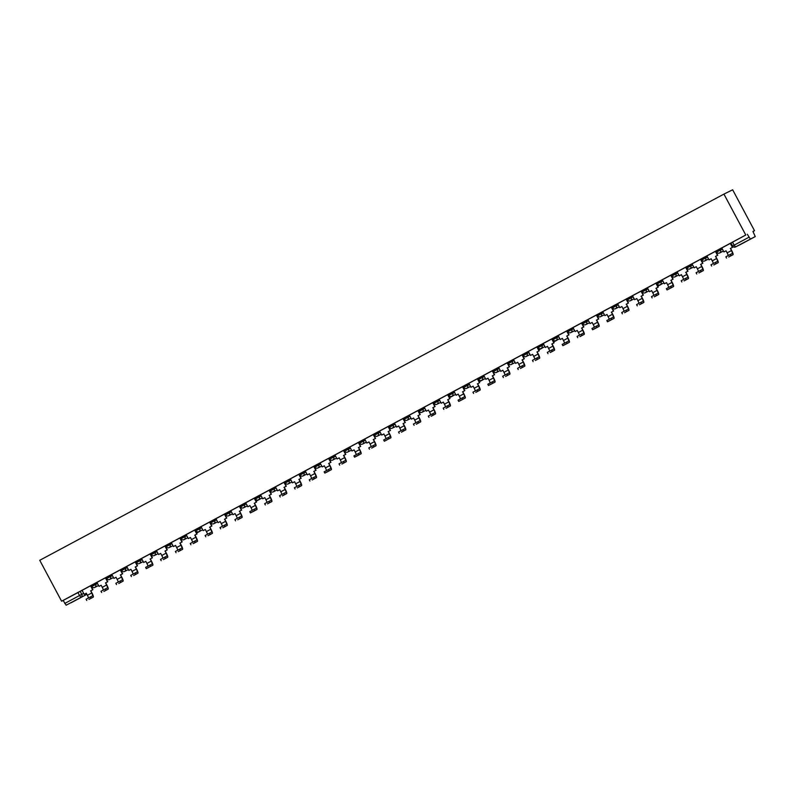<?xml version="1.0" encoding="UTF-8"?>
<svg xmlns="http://www.w3.org/2000/svg" width="795" height="795" viewBox="0 0 795 795"><rect width="100%" height="100%" fill="white"/><g stroke="black" fill="none" stroke-linecap="round" stroke-linejoin="round"><path stroke-width="1.19" d="M96.96 582.437L91.206 585.438L91.783 586.501L97.527 583.5M111.837 574.477L106.083 577.468L106.659 578.541L112.403 575.54M130.778 575.332L135.07 573.036L135.746 574.298L137.913 573.215A4.392 0.775 61.8 0 0 136.541 568.991L135.428 566.914L137.525 565.792L135.488 561.767L120.969 569.508L121.536 570.572L127.28 567.58M141.589 558.547L135.846 561.548L136.412 562.612L142.156 559.61M156.466 550.587L150.722 553.578L151.288 554.652L157.042 551.65M171.342 542.617L165.599 545.618L166.165 546.682L171.919 543.691M186.229 534.657L180.475 537.659L181.041 538.722L186.795 535.721M201.105 526.697L195.351 529.689L195.918 530.762L201.672 527.761M215.982 518.728L210.228 521.729L210.804 522.792L216.548 519.801M230.858 510.768L225.104 513.769L225.681 514.832L231.424 511.831M245.734 502.808L239.991 505.799L240.557 506.872L246.301 503.871M260.611 494.838L254.867 497.839L255.434 498.902L261.177 495.911M275.487 486.878L269.743 489.879L270.31 490.942L276.064 487.941M290.364 478.918L284.62 481.909L285.186 482.982L290.94 479.981M309.315 479.773L313.608 477.477L314.273 478.739L316.45 477.666A4.392 0.775 61.8 0 0 315.078 473.442L313.965 471.356L316.062 470.233L314.025 466.218L299.496 473.949L300.063 475.012L305.817 472.021M320.127 462.988L314.373 465.989L314.969 467.033M335.003 455.028L329.249 458.029L329.826 459.093L335.57 456.091M349.88 447.068L344.126 450.059L344.702 451.133L350.446 448.132M364.756 439.098L359.012 442.099L359.578 443.163L365.322 440.172M379.632 431.138L373.889 434.14L374.455 435.203L380.199 432.202M394.509 423.178L388.765 426.17L389.331 427.243L395.085 424.242M413.46 424.033L417.753 421.738L418.418 423L420.595 421.916A4.392 0.775 61.8 0 0 419.223 417.693L418.11 415.616L420.207 414.493L418.16 410.468L403.641 418.21L404.208 419.273L409.962 416.282M424.272 407.249L418.518 410.25L419.084 411.313L424.838 408.312M439.148 399.289L433.394 402.28L433.991 403.333M454.024 391.319L448.271 394.32L448.847 395.383L454.591 392.392M472.965 392.183L477.258 389.878L477.934 391.14L480.101 390.067A4.392 0.775 61.8 0 0 480.11 390.067A4.392 0.775 61.8 0 0 478.729 385.843L477.616 383.756L479.713 382.634L477.676 378.619L463.147 386.36L463.724 387.423L469.467 384.422M483.777 375.399L478.034 378.39L478.6 379.463L484.344 376.462M498.654 367.429L492.91 370.43L493.476 371.494L499.23 368.502M513.53 359.469L507.786 362.47L508.353 363.534L514.107 360.533M528.407 351.509L522.663 354.5L523.229 355.574L528.983 352.573M543.293 343.539L537.539 346.541L538.135 347.594L543.86 344.613M558.169 335.579L552.416 338.581L552.982 339.644L558.736 336.643M573.046 327.62L567.292 330.611L567.869 331.684L573.612 328.683M596.956 327.441L592.623 329.756L591.957 328.494L596.28 326.179L596.956 327.441L599.122 326.367A4.392 0.775 61.8 0 0 597.751 322.144L596.638 320.057L598.734 318.934L596.697 314.919L582.169 322.651L582.745 323.714L588.489 320.723M602.799 311.69L597.055 314.691L597.651 315.734M617.675 303.73L611.931 306.731L612.498 307.794L618.252 304.793M632.552 295.77L626.808 298.761L627.374 299.834L633.128 296.833M647.428 287.8L641.684 290.801L642.251 291.864L648.005 288.873M662.315 279.84L656.561 282.841L657.127 283.904L662.881 280.903M677.191 271.88L671.437 274.871L672.014 275.945L677.757 272.943M696.132 272.735L700.425 270.439L701.101 271.701L703.267 270.618A4.392 0.775 61.8 0 0 701.896 266.395L700.783 264.318L702.879 263.195L700.842 259.17L686.314 266.911L686.89 267.975L692.634 264.983M706.944 255.95L701.19 258.951L701.766 260.015L707.51 257.014M721.82 247.99L716.076 250.982L716.643 252.055L722.387 249.054M752.984 231.504L754.505 230.699L732.652 189.786L723.937 194.099L745.78 235.012L61.593 601.209L39.75 560.296L723.937 194.099M71.063 602.779L85.85 594.859L66.124 605.214L63.143 600.444L82.084 590.397M63.143 600.444L61.593 601.209M745.78 235.012L730.953 243.022L732.553 246.023L734.143 245.168L735.534 246.927A2.196 2.166 63.7 0 1 735.464 246.957L740.403 244.522A2.196 2.166 63.7 0 0 740.463 244.492L755.25 236.572L735.534 246.927L755.25 236.572L752.954 231.454L754.505 230.699M747.32 234.247L750.311 239.017M725.885 256.805L730.178 254.509L730.853 255.771L733.02 254.698A4.392 0.775 61.8 0 0 731.648 250.475L730.535 248.388L732.632 247.265L730.337 243.379L721.751 247.97L723.917 251.926L726.024 250.793L727.137 252.88A2.971 0.527 -118.2 0 1 728.131 255.593M711.008 264.775L715.301 262.469L715.977 263.731L718.143 262.658A4.392 0.775 61.8 0 0 716.772 258.435L715.659 256.348L717.756 255.225L715.46 251.339L706.874 255.93L709.041 259.885L711.137 258.763L712.25 260.849A2.971 0.527 -118.2 0 1 713.254 263.552M681.255 280.695L685.548 278.399L686.224 279.661L688.391 278.588A4.392 0.775 61.8 0 0 687.019 274.364L685.906 272.278L688.003 271.155L685.697 267.269L677.121 271.86L679.288 275.805L681.385 274.682L682.498 276.769A2.971 0.527 -118.2 0 1 683.501 279.482M671.338 287.621L667.015 289.937L666.339 288.674L670.672 286.359L671.338 287.621L673.514 286.548A4.392 0.775 61.8 0 0 672.143 282.324L671.03 280.238L673.127 279.115L670.821 275.229L662.245 279.82L664.411 283.775L666.508 282.652L667.621 284.739A2.971 0.527 -118.2 0 1 668.625 287.442M651.503 296.624L655.795 294.329L656.461 295.591L658.638 294.508A4.392 0.775 61.8 0 0 657.266 290.284L656.153 288.207L658.25 287.084L655.945 283.189L647.359 287.79L649.535 291.735L651.632 290.612L652.745 292.699A2.971 0.527 -118.2 0 1 653.748 295.402M636.626 304.584L640.909 302.289L641.585 303.551L643.761 302.478A4.392 0.775 61.8 0 0 643.761 302.468A4.392 0.775 61.8 0 0 642.39 298.254L641.277 296.167L643.374 295.044L641.068 291.159L632.482 295.75L634.658 299.695L636.755 298.572L637.868 300.659A2.971 0.527 -118.2 0 1 638.862 303.372M621.74 312.544L626.033 310.249L626.708 311.511L628.885 310.438A4.392 0.775 61.8 0 0 627.503 306.214L626.39 304.127L628.497 303.004L626.192 299.119L617.606 303.71L619.782 307.665L621.879 306.542L622.992 308.619A2.971 0.527 -118.2 0 1 623.986 311.332M611.494 306.999L602.729 311.68L604.896 315.625L607.002 314.502L608.115 316.589A2.971 0.527 -118.2 0 1 609.109 319.292M577.11 336.434L581.403 334.139L582.079 335.401L584.245 334.327A4.392 0.775 61.8 0 0 584.255 334.327A4.392 0.775 61.8 0 0 582.874 330.104L581.761 328.017L583.858 326.894L581.562 323.009L572.976 327.6L575.143 331.555L577.24 330.432L578.353 332.509A2.971 0.527 -118.2 0 1 579.356 335.222M566.865 330.889L558.1 335.57L560.266 339.515L562.363 338.392L563.476 340.479A2.971 0.527 -118.2 0 1 564.48 343.182M547.357 352.364L551.65 350.068L552.316 351.33L554.493 350.257A4.392 0.775 61.8 0 0 553.121 346.034L552.008 343.947L554.105 342.824L551.8 338.938L543.223 343.529L545.39 347.475L547.487 346.352L548.6 348.439A2.971 0.527 -118.2 0 1 549.603 351.151M532.481 360.324L536.774 358.028L537.44 359.29L539.616 358.217A4.392 0.775 61.8 0 0 538.245 353.994L537.132 351.907L539.229 350.784L536.923 346.898L528.337 351.489L530.513 355.445L532.61 354.322L533.723 356.399A2.971 0.527 -118.2 0 1 534.727 359.111M517.605 368.294L521.888 365.998L522.563 367.25L524.74 366.177A4.392 0.775 61.8 0 0 523.368 361.954L522.255 359.867L524.352 358.744L522.047 354.858L513.461 359.459L515.637 363.404L517.734 362.281L518.847 364.368A2.971 0.527 -118.2 0 1 519.841 367.071M502.718 376.254L507.011 373.958L507.687 375.22L509.863 374.147A4.392 0.775 61.8 0 0 508.482 369.923L507.369 367.837L509.476 366.714L507.429 362.689L498.584 367.419L500.761 371.364L502.857 370.241L503.97 372.328A2.971 0.527 -118.2 0 1 504.964 375.041M492.811 383.18L488.478 385.496L487.812 384.233L492.135 381.918L492.811 383.18L494.977 382.107A4.392 0.775 61.8 0 0 493.606 377.883L492.493 375.797L494.589 374.674L492.294 370.788L483.708 375.379L485.874 379.334L487.981 378.211L489.094 380.288A2.971 0.527 -118.2 0 1 490.088 383.001M462.72 386.628L453.955 391.309L456.121 395.254L458.218 394.131L459.331 396.218A2.971 0.527 -118.2 0 1 460.335 398.921M443.213 408.103L447.505 405.808L448.171 407.07L450.348 405.997A4.392 0.775 61.8 0 0 448.976 401.773L447.863 399.686L449.96 398.563L447.655 394.678L439.078 399.269L441.245 403.224L443.342 402.101L444.455 404.178A2.971 0.527 -118.2 0 1 445.458 406.891M428.336 416.073L432.629 413.768L433.295 415.03L435.471 413.957A4.392 0.775 61.8 0 0 434.1 409.733L432.987 407.646L435.084 406.523L432.778 402.638L424.202 407.229L426.368 411.184L428.465 410.061L429.578 412.148A2.971 0.527 -118.2 0 1 430.582 414.851M398.583 431.993L402.866 429.697L403.542 430.96L405.718 429.886A4.392 0.775 61.8 0 0 404.347 425.663L403.234 423.576L405.331 422.453L403.025 418.567L394.439 423.159L396.616 427.104L398.712 425.981L399.825 428.068A2.971 0.527 -118.2 0 1 400.819 430.781M388.666 438.92L384.343 441.235L383.667 439.973L387.99 437.657L388.666 438.92L390.842 437.846A4.392 0.775 61.8 0 0 389.461 433.623L388.348 431.536L390.454 430.413L388.407 426.398L379.563 431.119L381.739 435.074L383.836 433.951L384.949 436.038A2.971 0.527 -118.2 0 1 385.943 438.741M368.82 447.923L373.113 445.627L373.789 446.889L375.956 445.806A4.392 0.775 61.8 0 0 375.965 445.806A4.392 0.775 61.8 0 0 374.584 441.583L373.471 439.506L375.568 438.383L373.272 434.487L364.686 439.088L366.853 443.034L368.959 441.911L370.072 443.998A2.971 0.527 -118.2 0 1 371.066 446.701M358.913 454.849L354.58 457.165L353.914 455.903L358.237 453.587L358.913 454.849L361.079 453.776A4.392 0.775 61.8 0 0 359.708 449.553L358.595 447.466L360.691 446.343L358.396 442.457L349.81 447.048L351.976 450.994L354.073 449.871L355.186 451.958A2.971 0.527 -118.2 0 1 356.19 454.67M339.067 463.843L343.361 461.547L344.036 462.809L346.203 461.736A4.392 0.775 61.8 0 0 344.831 457.513L343.718 455.426L345.815 454.303L343.519 450.417L334.934 455.008L337.1 458.963L339.197 457.841L340.31 459.917A2.971 0.527 -118.2 0 1 341.313 462.63M328.812 458.298L320.057 462.978L322.223 466.923L324.32 465.8L325.433 467.887A2.971 0.527 -118.2 0 1 326.437 470.59M294.438 487.733L298.731 485.437L299.397 486.699L301.573 485.626A4.392 0.775 61.8 0 0 300.202 481.402L299.089 479.315L301.186 478.192L298.88 474.307L290.294 478.898L292.471 482.853L294.567 481.73L295.68 483.807A2.971 0.527 -118.2 0 1 296.684 486.52M279.562 495.702L283.845 493.407L284.521 494.659L286.697 493.586A4.392 0.775 61.8 0 0 285.316 489.362L284.203 487.285L286.309 486.162L284.004 482.267L275.418 486.868L277.594 490.813L279.691 489.69L280.804 491.777A2.971 0.527 -118.2 0 1 281.798 494.48M264.675 503.662L268.968 501.367L269.644 502.629L271.82 501.556A4.392 0.775 61.8 0 0 270.439 497.332L269.326 495.245L271.423 494.122L269.127 490.237L260.541 494.828L262.718 498.773L264.815 497.65L265.928 499.737A2.971 0.527 -118.2 0 1 266.921 502.45M254.768 510.589L250.435 512.904L249.769 511.642L254.092 509.327L254.768 510.589L256.934 509.516A4.392 0.775 61.8 0 0 255.563 505.292L254.45 503.205L256.547 502.082L254.251 498.197L245.665 502.788L247.831 506.743L249.938 505.62L251.051 507.697A2.971 0.527 -118.2 0 1 252.045 510.41M234.923 519.592L239.215 517.297L239.891 518.549L242.058 517.475A4.392 0.775 61.8 0 0 240.686 513.252L239.573 511.175L241.67 510.052L239.375 506.157L230.789 510.758L232.955 514.703L235.052 513.58L236.165 515.667A2.971 0.527 -118.2 0 1 237.168 518.37M220.046 527.552L224.339 525.256L225.015 526.519L227.181 525.445A4.392 0.775 61.8 0 0 225.81 521.222L224.697 519.135L226.794 518.012L224.498 514.127L215.912 518.718L218.078 522.663L220.175 521.54L221.288 523.627A2.971 0.527 -118.2 0 1 222.292 526.34M205.17 535.512L209.463 533.216L210.128 534.479L212.305 533.405A4.392 0.775 61.8 0 0 210.933 529.182L209.82 527.095L211.917 525.972L209.612 522.086L201.036 526.678L203.202 530.633L205.299 529.51L206.412 531.587A2.971 0.527 -118.2 0 1 207.416 534.3M190.293 543.482L194.586 541.186L195.252 542.438L197.428 541.365A4.392 0.775 61.8 0 0 196.057 537.142L194.944 535.055L197.041 533.932L194.735 530.046L186.159 534.638L188.326 538.593L190.422 537.47L191.535 539.557A2.971 0.527 -118.2 0 1 192.539 542.26M175.417 551.442L179.7 549.146L180.376 550.408L182.552 549.335A4.392 0.775 61.8 0 0 181.18 545.112L180.067 543.025L182.164 541.902L179.859 538.006L171.273 542.607L173.449 546.553L175.546 545.43L176.659 547.517A2.971 0.527 -118.2 0 1 177.663 550.219M160.54 559.402L164.823 557.106L165.499 558.368L167.675 557.295A4.392 0.775 61.8 0 0 166.294 553.072L165.181 550.985L167.288 549.862L164.982 545.976L156.396 550.567L158.573 554.522L160.669 553.399L161.783 555.476A2.971 0.527 -118.2 0 1 162.776 558.189M150.623 566.328L146.3 568.644L145.624 567.382L149.947 565.066L150.623 566.328L152.799 565.255A4.392 0.775 61.8 0 0 151.418 561.031L150.305 558.945L152.402 557.822L150.364 553.807L141.52 558.527L143.696 562.482L145.793 561.359L146.906 563.446A2.971 0.527 -118.2 0 1 147.9 566.149M115.901 583.292L120.194 580.996L120.87 582.258L123.036 581.185A4.392 0.775 61.8 0 0 121.665 576.961L120.552 574.874L122.649 573.752L120.353 569.866L111.767 574.457L113.933 578.402L116.03 577.279L117.143 579.366A2.971 0.527 -118.2 0 1 118.147 582.079M101.025 591.261L105.318 588.956L105.993 590.218L108.16 589.145A4.392 0.775 61.8 0 0 106.788 584.921L105.675 582.834L107.772 581.711L105.477 577.826L96.891 582.417L99.057 586.372L101.154 585.249L102.267 587.336A2.971 0.527 -118.2 0 1 103.27 590.039M86.148 599.221L90.441 596.926L91.107 598.188L93.283 597.105A4.392 0.775 61.8 0 0 91.912 592.881L90.799 590.804L92.896 589.681L90.859 585.657L82.064 590.357M730.853 255.771L733.02 254.698A4.392 0.775 61.8 0 0 733.03 254.698L728.737 256.994M723.917 251.926L726.024 250.803M730.535 248.388L731.42 250.584A2.971 0.527 -118.2 0 1 732.354 253.436L730.178 254.509M730.307 248.497L732.632 247.265M730.287 243.399L732.414 247.374M715.977 263.731L713.85 264.954A4.392 0.775 61.8 0 0 713.86 264.954L718.143 262.658A4.392 0.775 61.8 0 0 718.153 262.658L713.86 264.954M709.041 259.885L711.147 258.772M715.659 256.348L716.543 258.544A2.971 0.527 -118.2 0 1 717.478 261.396L715.301 262.469M715.43 256.467L717.756 255.225M715.411 251.369L717.527 255.344M701.101 271.701L698.974 272.923A4.392 0.775 61.8 0 0 698.984 272.914L703.277 270.618A4.392 0.775 61.8 0 0 703.277 270.618L698.974 272.923M692.048 263.87L694.164 267.845L696.271 266.732L697.374 268.809A2.971 0.527 -118.2 0 1 698.378 271.512M694.164 267.845L696.261 266.722M700.783 264.318L701.667 266.514A2.971 0.527 -118.2 0 1 702.601 269.356A2.971 0.527 -118.2 0 1 702.591 269.366L700.425 270.439M700.554 264.427L702.879 263.195M700.534 259.329L702.651 263.304M686.224 279.661L684.097 280.883A4.392 0.775 61.8 0 0 684.107 280.883A4.392 0.775 61.8 0 0 684.107 280.873L688.391 278.588L684.107 280.883M679.288 275.805L681.394 274.692M685.906 272.278L686.791 274.474A2.971 0.527 -118.2 0 1 687.725 277.326A2.971 0.527 -118.2 0 1 687.715 277.326L685.548 278.399M685.678 272.387L688.003 271.155M685.658 267.289L687.774 271.264M667.015 289.937L669.221 288.843A4.392 0.775 61.8 0 0 669.231 288.843L673.514 286.548L669.221 288.843M664.411 283.775L666.508 282.652M671.03 280.238L671.914 282.434A2.971 0.527 -118.2 0 1 672.838 285.286L670.672 286.359M670.801 280.357L673.127 279.115M670.781 275.259L672.898 279.234M656.461 295.591L654.345 296.813A4.392 0.775 61.8 0 0 654.345 296.803A4.392 0.775 61.8 0 0 654.355 296.803L658.638 294.508L654.345 296.813M649.535 291.735L651.632 290.622M656.153 288.207L657.038 290.404A2.971 0.527 -118.2 0 1 657.962 293.246A2.971 0.527 -118.2 0 1 657.962 293.256L655.795 294.329M655.925 288.317L658.25 287.084M655.895 283.219L658.021 287.194M657.793 286.22L661.202 284.262M657.783 286.21L661.251 284.372M641.585 303.551L639.468 304.773A4.392 0.775 61.8 0 0 639.478 304.763L643.761 302.478M634.658 299.695L636.755 298.582M641.277 296.167L642.161 298.363A2.971 0.527 -118.2 0 1 643.085 301.216L640.909 302.289M641.048 296.277L643.374 295.044M641.018 291.179L643.145 295.154M626.708 311.511L624.592 312.733M619.782 307.665L621.879 306.542M626.39 304.127L627.285 306.323A2.971 0.527 -118.2 0 1 628.209 309.175L626.033 310.249M626.172 304.247L628.497 303.004M626.142 299.149L628.269 303.124M606.863 320.514L611.156 318.219L611.832 319.471L607.539 321.776L613.998 318.397A4.392 0.775 61.8 0 0 614.008 318.397A4.392 0.775 61.8 0 0 612.627 314.174L611.514 312.097L613.611 310.974L611.494 306.989M604.896 315.625L607.002 314.512M611.514 312.097L612.398 314.293A2.971 0.527 -118.2 0 1 613.333 317.135L611.156 318.219M611.285 312.206L613.611 310.974M611.266 307.109L613.392 311.084M611.832 319.471L609.715 320.693M592.623 329.756L594.829 328.663A4.392 0.775 61.8 0 0 594.839 328.663A4.392 0.775 61.8 0 0 594.839 328.653M587.903 319.61L590.019 323.585L592.126 322.472L593.229 324.549A2.971 0.527 -118.2 0 1 594.233 327.262M590.019 323.585L592.116 322.462M596.638 320.057L597.522 322.253A2.971 0.527 -118.2 0 1 598.456 325.105L596.28 326.179M596.409 320.166L598.734 318.934M596.389 315.068L598.506 319.043M594.839 328.663L599.132 326.357A4.392 0.775 61.8 0 0 599.132 326.357L594.829 328.663M582.079 335.401L579.952 336.623A4.392 0.775 61.8 0 0 579.962 336.623L584.245 334.327M575.143 331.555L577.25 330.432M581.761 328.017L582.646 330.213A2.971 0.527 -118.2 0 1 583.58 333.065A2.971 0.527 -118.2 0 1 583.57 333.065L581.403 334.139M581.533 328.136L583.858 326.894M581.513 323.038L583.629 327.013M562.234 344.404L566.527 342.108L567.203 343.361L562.87 345.676L565.076 344.583A4.392 0.775 61.8 0 0 565.086 344.583L569.369 342.287A4.392 0.775 61.8 0 0 567.998 338.064L566.885 335.987L568.981 334.864L566.855 330.879M560.266 339.515L562.373 338.402M566.885 335.987L567.769 338.183A2.971 0.527 -118.2 0 1 568.703 341.025A2.971 0.527 -118.2 0 1 568.693 341.025L566.527 342.108M566.656 336.096L568.981 334.864M566.636 330.998L568.753 334.973M567.203 343.361L565.086 344.583M552.316 351.33L550.2 352.553A4.392 0.775 61.8 0 0 550.21 352.543L554.493 350.257A4.392 0.775 61.8 0 0 554.493 350.247L550.2 352.553M545.39 347.475L547.487 346.362M552.008 343.947L552.893 346.143A2.971 0.527 -118.2 0 1 553.817 348.995L551.65 350.068M551.78 344.056L554.105 342.824M551.76 338.958L553.877 342.933M553.648 341.959L557.056 340.012M553.638 341.959L557.106 340.111M537.44 359.29L535.323 360.513A4.392 0.775 61.8 0 0 535.333 360.513L539.616 358.217L535.323 360.513M530.513 355.445L532.61 354.322M537.132 351.907L538.016 354.103A2.971 0.527 -118.2 0 1 538.94 356.955L536.774 358.028M536.903 352.016L539.229 350.784M536.873 346.918L539 350.893M538.771 349.929L542.18 347.972M538.762 349.919L542.23 348.071M522.563 367.25L520.447 368.473A4.392 0.775 61.8 0 0 520.457 368.473M515.637 363.404L517.734 362.291M522.255 359.867L523.14 362.073A2.971 0.527 -118.2 0 1 524.064 364.915L521.888 365.998M522.027 359.986L524.352 358.744M521.997 354.888L524.124 358.863M524.74 366.177L520.447 368.473L524.74 366.177M507.687 375.22L505.57 376.442A4.392 0.775 61.8 0 0 505.57 376.433L509.863 374.147A4.392 0.775 61.8 0 0 509.863 374.137L505.57 376.433M500.761 371.364L502.857 370.251M507.369 367.837L508.263 370.033A2.971 0.527 -118.2 0 1 509.188 372.885L507.011 373.958M507.15 367.946L509.476 366.714M507.121 362.848L509.247 366.823M488.478 385.496L494.977 382.107A4.392 0.775 61.8 0 0 494.987 382.107L490.694 384.402M485.874 379.334L487.981 378.211M492.493 375.797L493.377 377.993A2.971 0.527 -118.2 0 1 494.311 380.845L492.135 381.918M492.264 375.906L494.589 374.674M492.244 370.808L494.371 374.783M477.934 391.14L475.808 392.362A4.392 0.775 61.8 0 0 475.817 392.362L480.101 390.067M468.881 383.319L470.998 387.294L473.104 386.181M470.998 387.294L473.095 386.171L474.208 388.258A2.971 0.527 -118.2 0 1 475.211 390.961M477.616 383.756L478.501 385.953A2.971 0.527 -118.2 0 1 479.435 388.805L477.258 389.878M477.388 383.876L479.713 382.634M477.368 378.778L479.484 382.753M479.256 381.779L482.664 379.821M479.256 381.769L482.724 379.921M458.089 400.143L462.382 397.848L463.058 399.11L458.725 401.415L460.931 400.332A4.392 0.775 61.8 0 0 460.941 400.322L465.224 398.027A4.392 0.775 61.8 0 0 465.234 398.027A4.392 0.775 61.8 0 0 463.853 393.813L462.74 391.726L464.837 390.603L462.71 386.628M456.121 395.254L458.228 394.141M462.74 391.726L463.624 393.923A2.971 0.527 -118.2 0 1 464.558 396.775A2.971 0.527 -118.2 0 1 464.548 396.775L462.382 397.848M462.511 391.836L464.837 390.603M462.491 386.738L464.608 390.713M463.058 399.11L460.941 400.322M448.171 407.07L446.055 408.292A4.392 0.775 61.8 0 0 446.065 408.292L450.348 405.997L446.065 408.292M441.245 403.224L443.352 402.101M447.863 399.686L448.748 401.882A2.971 0.527 -118.2 0 1 449.682 404.734A2.971 0.527 -118.2 0 1 449.672 404.734L447.505 405.808M447.635 399.796L449.96 398.563M447.615 394.698L449.732 398.673M449.503 397.709L452.911 395.751M449.493 397.699L452.971 395.85M433.295 415.03L431.178 416.252A4.392 0.775 61.8 0 0 431.188 416.252L435.471 413.957L431.178 416.252M426.368 411.184L428.465 410.071M432.987 407.646L433.871 409.842A2.971 0.527 -118.2 0 1 434.795 412.694L432.629 413.768M432.758 407.765L435.084 406.523M432.728 402.668L434.855 406.642M418.418 423L416.302 424.222A4.392 0.775 61.8 0 0 416.302 424.212A4.392 0.775 61.8 0 0 416.312 424.212M409.365 415.169L411.492 419.144L413.589 418.031L414.702 420.108A2.971 0.527 -118.2 0 1 415.706 422.811M411.492 419.144L413.589 418.021M418.11 415.616L418.995 417.812A2.971 0.527 -118.2 0 1 419.919 420.654A2.971 0.527 -118.2 0 1 419.919 420.664L417.753 421.738M417.882 415.725L420.207 414.493M417.852 410.627L419.979 414.602M420.595 421.916L416.302 424.222L420.595 421.916M403.542 430.96L401.425 432.182A4.392 0.775 61.8 0 0 401.435 432.172L405.718 429.886L401.425 432.182M396.616 427.104L398.712 425.991M403.234 423.576L404.118 425.772A2.971 0.527 -118.2 0 1 405.043 428.624L402.866 429.697M403.005 423.685L405.331 422.453M402.976 418.587L405.102 422.562M384.343 441.235L386.549 440.142M381.739 435.074L383.836 433.951M388.348 431.536L389.242 433.732A2.971 0.527 -118.2 0 1 390.166 436.584L387.99 437.657M388.129 431.655L390.454 430.413M388.099 426.557L390.226 430.532M373.789 446.889L371.672 448.112A4.392 0.775 61.8 0 0 371.672 448.102L375.965 445.806M366.853 443.034L368.959 441.921M373.471 439.506L374.356 441.702A2.971 0.527 -118.2 0 1 375.29 444.544A2.971 0.527 -118.2 0 1 375.29 444.554L373.113 445.627M373.243 439.615L375.568 438.383M373.223 434.517L375.349 438.492M354.58 457.165L356.786 456.072A4.392 0.775 61.8 0 0 356.796 456.072A4.392 0.775 61.8 0 0 356.796 456.062L361.079 453.776A4.392 0.775 61.8 0 0 361.089 453.776L356.796 456.072M351.976 450.994L354.083 449.881M358.595 447.466L359.479 449.662A2.971 0.527 -118.2 0 1 360.413 452.514L358.237 453.587M358.366 447.575L360.691 446.343M358.346 442.477L360.463 446.452M344.036 462.809L341.91 464.032A4.392 0.775 61.8 0 0 341.92 464.032L346.203 461.736A4.392 0.775 61.8 0 0 346.213 461.736L341.92 464.032M337.1 458.963L339.207 457.841M343.718 455.426L344.603 457.622A2.971 0.527 -118.2 0 1 345.537 460.474A2.971 0.527 -118.2 0 1 345.527 460.474L343.361 461.547M343.49 455.545L345.815 454.303M343.47 450.447L345.587 454.422M324.191 471.813L328.484 469.517L329.15 470.769L324.827 473.085L327.033 471.991A4.392 0.775 61.8 0 0 327.043 471.991L331.326 469.696A4.392 0.775 61.8 0 0 329.955 465.472L328.842 463.396L330.939 462.273L328.812 458.288M322.223 466.923L324.33 465.81M328.842 463.396L329.726 465.592A2.971 0.527 -118.2 0 1 330.66 468.434A2.971 0.527 -118.2 0 1 330.65 468.444L328.484 469.517M328.613 463.505L330.939 462.273M328.593 458.407L330.71 462.382M329.15 470.769L327.043 471.991M314.273 478.739L312.157 479.961A4.392 0.775 61.8 0 0 312.167 479.951M305.22 470.908L307.347 474.883L309.444 473.77L310.557 475.847A2.971 0.527 -118.2 0 1 311.56 478.56M307.347 474.883L309.444 473.76M313.965 471.356L314.85 473.552A2.971 0.527 -118.2 0 1 315.774 476.404L313.608 477.477M313.737 471.465L316.062 470.233M313.707 466.367L315.834 470.342M316.45 477.666A4.392 0.775 61.8 0 0 316.45 477.656L312.157 479.961L316.45 477.656M299.397 486.699L297.28 487.921A4.392 0.775 61.8 0 0 297.29 487.921L301.573 485.626L297.28 487.921M292.471 482.853L294.567 481.73M299.089 479.315L299.973 481.512A2.971 0.527 -118.2 0 1 300.898 484.364L298.731 485.437M298.86 479.435L301.186 478.192M298.831 474.337L300.957 478.312M284.521 494.659L282.404 495.881A4.392 0.775 61.8 0 0 282.414 495.881L286.697 493.586L282.404 495.881M277.594 490.813L279.691 489.7M284.203 487.285L285.097 489.482A2.971 0.527 -118.2 0 1 286.021 492.324L283.845 493.407M283.984 487.395L286.309 486.162M283.954 482.297L286.081 486.272M269.644 502.629L267.527 503.851A4.392 0.775 61.8 0 0 267.527 503.841L271.82 501.556A4.392 0.775 61.8 0 0 271.82 501.546L267.527 503.851M262.718 498.773L264.815 497.66M269.326 495.245L270.221 497.441A2.971 0.527 -118.2 0 1 271.145 500.293L268.968 501.367M269.108 495.355L271.423 494.122M269.078 490.257L271.204 494.232M250.435 512.904L256.934 509.516A4.392 0.775 61.8 0 0 256.944 509.516L252.651 511.811M247.831 506.743L249.938 505.62M254.45 503.205L255.334 505.401A2.971 0.527 -118.2 0 1 256.268 508.253L254.092 509.327M254.221 503.315L256.547 502.082M254.201 498.217L256.328 502.192M256.089 501.228L259.498 499.27M256.089 501.218L259.558 499.369M239.891 518.549L237.765 519.771A4.392 0.775 61.8 0 0 237.775 519.771L242.058 517.475A4.392 0.775 61.8 0 0 242.068 517.475L237.775 519.771M232.955 514.703L235.062 513.59M239.573 511.175L240.458 513.371A2.971 0.527 -118.2 0 1 241.392 516.213L239.215 517.297M239.345 511.284L241.67 510.052M239.325 506.186L241.442 510.161M225.015 526.519L222.888 527.741A4.392 0.775 61.8 0 0 222.898 527.741A4.392 0.775 61.8 0 0 222.898 527.731L227.181 525.445A4.392 0.775 61.8 0 0 227.191 525.435L222.898 527.741M218.078 522.663L220.185 521.55M224.697 519.135L225.581 521.331A2.971 0.527 -118.2 0 1 226.515 524.183A2.971 0.527 -118.2 0 1 226.505 524.183L224.339 525.256M224.468 519.244L226.794 518.012M224.448 514.146L226.565 518.121M210.128 534.479L208.012 535.701A4.392 0.775 61.8 0 0 208.022 535.701L212.305 533.405L208.012 535.701M203.202 530.633L205.309 529.51M209.82 527.095L210.705 529.291A2.971 0.527 -118.2 0 1 211.639 532.143A2.971 0.527 -118.2 0 1 211.629 532.143L209.463 533.216M209.592 527.204L211.917 525.972M209.572 522.106L211.689 526.081M195.252 542.438L193.135 543.661A4.392 0.775 61.8 0 0 193.145 543.661L197.428 541.365L193.135 543.661M188.326 538.593L190.422 537.48M194.944 535.055L195.828 537.261A2.971 0.527 -118.2 0 1 196.753 540.103L194.586 541.186M194.715 535.174L197.041 533.932M194.686 530.076L196.812 534.051M196.584 533.077L199.992 531.12M196.574 533.067L200.042 531.219M180.376 550.408L178.259 551.631A4.392 0.775 61.8 0 0 178.259 551.621A4.392 0.775 61.8 0 0 178.269 551.621L182.552 549.335A4.392 0.775 61.8 0 0 182.552 549.325L178.259 551.621M173.449 546.553L175.546 545.44M180.067 543.025L180.952 545.221A2.971 0.527 -118.2 0 1 181.876 548.073L179.7 549.146M179.839 543.134L182.164 541.902M179.809 538.036L181.936 542.011M165.499 558.368L163.382 559.591A4.392 0.775 61.8 0 0 163.392 559.591L167.675 557.295L163.382 559.591M158.573 554.522L160.669 553.399M165.181 550.985L166.076 553.181A2.971 0.527 -118.2 0 1 167 556.033L164.823 557.106M164.963 551.094L167.288 549.862M164.933 545.996L167.059 549.971M146.3 568.644L148.506 567.551M143.696 562.482L145.793 561.369M150.305 558.945L151.199 561.141A2.971 0.527 -118.2 0 1 152.123 563.993L149.947 565.066M150.086 559.064L152.402 557.822M150.056 553.966L152.183 557.941M135.746 574.298L133.63 575.52A4.392 0.775 61.8 0 0 133.63 575.51L137.913 573.215A4.392 0.775 61.8 0 0 137.923 573.215L133.63 575.51M126.693 566.467L128.81 570.442L130.917 569.329L132.03 571.406A2.971 0.527 -118.2 0 1 133.023 574.109M128.81 570.442L130.917 569.319M135.428 566.914L136.313 569.111A2.971 0.527 -118.2 0 1 137.247 571.953A2.971 0.527 -118.2 0 1 137.247 571.963L135.07 573.036M135.2 567.024L137.525 565.792M135.18 561.926L137.306 565.901M120.87 582.258L118.743 583.48A4.392 0.775 61.8 0 0 118.753 583.48L123.036 581.185A4.392 0.775 61.8 0 0 123.046 581.185L118.753 583.48M113.933 578.402L116.04 577.289M120.552 574.874L121.436 577.071A2.971 0.527 -118.2 0 1 122.37 579.923L120.194 580.996M120.323 574.984L122.649 573.752M120.303 569.886L122.42 573.861M105.993 590.218L103.867 591.44A4.392 0.775 61.8 0 0 103.877 591.44L108.17 589.145A4.392 0.775 61.8 0 0 108.17 589.145L103.867 591.44M99.057 586.372L101.164 585.259M105.675 582.834L106.56 585.031A2.971 0.527 -118.2 0 1 107.494 587.883A2.971 0.527 -118.2 0 1 107.484 587.883L105.318 588.956M105.447 582.954L107.772 581.711M105.427 577.856L107.544 581.831M91.107 598.188L88.99 599.41A4.392 0.775 61.8 0 0 89 599.4L93.283 597.105L88.99 599.41M82.054 590.357L84.181 594.332L86.287 593.219M84.181 594.332L86.277 593.209L87.39 595.296A2.971 0.527 -118.2 0 1 88.394 597.999M90.799 590.804L91.683 593A2.971 0.527 -118.2 0 1 92.618 595.843A2.971 0.527 -118.2 0 1 92.608 595.853L90.441 596.926M90.57 590.914L92.896 589.681M90.55 585.816L92.667 589.791M95.052 583.381L95.629 584.444A2.196 2.166 63.7 0 1 94.754 587.406A2.196 2.166 -116.3 0 1 91.813 586.481M109.929 575.411L110.505 576.484A2.196 2.166 63.7 0 1 109.63 579.446A2.196 2.166 -116.3 0 1 106.689 578.521M124.815 567.451L125.381 568.514A2.196 2.166 63.7 0 1 124.507 571.476A2.196 2.166 -116.3 0 1 121.565 570.562M139.691 559.491L140.258 560.555A2.196 2.166 63.7 0 1 139.383 563.516A2.196 2.166 -116.3 0 1 136.442 562.602M154.568 551.521L155.134 552.595A2.196 2.166 63.7 0 1 154.26 555.556A2.196 2.166 -116.3 0 1 151.318 554.632M169.444 543.561L170.011 544.625A2.196 2.166 63.7 0 1 169.146 547.586A2.196 2.166 -116.3 0 1 166.195 546.672M184.321 535.601L184.887 536.665A2.196 2.166 63.7 0 1 184.023 539.626A2.196 2.166 -116.3 0 1 181.081 538.712A2.196 2.196 0 0 0 183.963 539.656L187.858 537.728M199.197 527.632L199.774 528.705A2.196 2.166 63.7 0 1 198.899 531.666A2.196 2.166 -116.3 0 1 195.958 530.742M214.074 519.672L214.65 520.735A2.196 2.166 63.7 0 1 213.776 523.696A2.196 2.166 -116.3 0 1 210.834 522.782M228.95 511.712L229.526 512.775A2.196 2.166 63.7 0 1 228.652 515.736A2.196 2.166 -116.3 0 1 225.71 514.822M243.836 503.752L244.403 504.815A2.196 2.166 63.7 0 1 243.528 507.776A2.196 2.166 -116.3 0 1 240.587 506.852M258.713 495.782L259.279 496.855A2.196 2.166 63.7 0 1 258.405 499.807A2.196 2.166 -116.3 0 1 255.463 498.892A2.196 2.196 0 0 0 258.345 499.846L262.251 497.909M273.589 487.822L274.156 488.885A2.196 2.166 63.7 0 1 273.281 491.847A2.196 2.166 -116.3 0 1 270.34 490.932M288.466 479.862L289.032 480.925A2.196 2.166 63.7 0 1 288.168 483.887A2.196 2.166 -116.3 0 1 285.216 482.963A2.196 2.196 0 0 0 288.098 483.916L292.003 481.979M303.342 471.892L303.909 472.965A2.196 2.166 63.7 0 1 303.044 475.917A2.196 2.166 -116.3 0 1 300.103 475.003M321.756 466.059L317.861 467.987A2.196 2.166 -116.3 0 1 314.979 467.043L320.693 464.061M318.219 463.932L318.795 464.996A2.196 2.166 63.7 0 1 317.921 467.957A2.196 2.166 -116.3 0 1 317.861 467.987A2.196 2.196 0 0 1 314.939 467.053L314.373 465.989M333.095 455.972L333.671 457.036A2.196 2.166 63.7 0 1 332.797 459.997A2.196 2.166 -116.3 0 1 329.855 459.073M347.972 448.002L348.548 449.076A2.196 2.166 63.7 0 1 347.673 452.027A2.196 2.166 -116.3 0 1 344.732 451.113M362.858 440.042L363.424 441.106A2.196 2.166 63.7 0 1 362.55 444.067A2.196 2.166 -116.3 0 1 359.608 443.153A2.196 2.196 0 0 0 362.49 444.097L366.396 442.169M377.734 432.083L378.301 433.146A2.196 2.166 63.7 0 1 377.426 436.107A2.196 2.166 -116.3 0 1 374.485 435.183M392.611 424.113L393.177 425.186A2.196 2.166 63.7 0 1 392.303 428.147A2.196 2.166 -116.3 0 1 389.361 427.223M407.487 416.153L408.054 417.216A2.196 2.166 63.7 0 1 407.189 420.177A2.196 2.166 -116.3 0 1 404.238 419.263M422.364 408.193L422.93 409.256A2.196 2.166 63.7 0 1 422.066 412.217A2.196 2.166 -116.3 0 1 419.124 411.303M440.788 402.349L436.882 404.287A2.196 2.166 -116.3 0 1 434 403.333L439.715 400.352M437.24 400.223L437.816 401.296A2.196 2.166 63.7 0 1 436.942 404.257A2.196 2.166 -116.3 0 1 436.882 404.287A2.196 2.196 0 0 1 433.961 403.353L433.394 402.28M452.116 392.263L452.693 393.326A2.196 2.166 63.7 0 1 451.818 396.288A2.196 2.166 -116.3 0 1 448.877 395.373M467.003 384.303L467.569 385.366A2.196 2.166 63.7 0 1 466.695 388.328A2.196 2.166 -116.3 0 1 463.753 387.413A2.196 2.196 0 0 0 466.635 388.358L470.541 386.43M481.879 376.333L482.446 377.406A2.196 2.166 63.7 0 1 481.571 380.368A2.196 2.166 -116.3 0 1 478.63 379.444M496.756 368.373L497.322 369.437A2.196 2.166 63.7 0 1 496.448 372.398A2.196 2.166 -116.3 0 1 493.506 371.484M511.632 360.413L512.199 361.477A2.196 2.166 63.7 0 1 511.324 364.438A2.196 2.166 -116.3 0 1 508.383 363.524M526.509 352.453L527.075 353.517A2.196 2.166 63.7 0 1 526.211 356.478A2.196 2.166 -116.3 0 1 523.259 355.554M541.385 344.483L541.952 345.557A2.196 2.166 63.7 0 1 541.087 348.508A2.196 2.166 -116.3 0 1 538.145 347.594L538.106 347.604A2.196 2.196 0 0 0 541.027 348.538L544.923 346.61M556.261 336.524L556.838 337.587A2.196 2.166 63.7 0 1 555.963 340.548A2.196 2.166 -116.3 0 1 553.022 339.634M571.138 328.564L571.714 329.627A2.196 2.166 63.7 0 1 570.84 332.588A2.196 2.166 -116.3 0 1 567.898 331.664A2.196 2.196 0 0 0 570.78 332.618L574.686 330.68M586.024 320.594L586.591 321.667A2.196 2.166 63.7 0 1 585.716 324.618A2.196 2.166 -116.3 0 1 582.775 323.704M597.055 314.691L597.621 315.754L603.365 312.753M600.901 312.634L601.467 313.697A2.196 2.166 63.7 0 1 600.593 316.658A2.196 2.166 -116.3 0 1 597.651 315.744A2.196 2.196 0 0 0 600.533 316.688L604.438 314.76M615.777 304.674L616.344 305.737A2.196 2.166 63.7 0 1 615.469 308.698A2.196 2.166 -116.3 0 1 612.528 307.774M630.654 296.704L631.22 297.777A2.196 2.166 63.7 0 1 630.346 300.729A2.196 2.166 -116.3 0 1 627.404 299.814M645.53 288.744L646.096 289.807A2.196 2.166 63.7 0 1 645.232 292.769A2.196 2.166 -116.3 0 1 642.281 291.854A2.196 2.196 0 0 0 645.162 292.798L649.068 290.871M660.406 280.784L660.973 281.847A2.196 2.166 63.7 0 1 660.108 284.809A2.196 2.166 -116.3 0 1 657.167 283.885M675.283 272.814L675.859 273.887A2.196 2.166 63.7 0 1 674.985 276.849A2.196 2.166 -116.3 0 1 672.043 275.925M690.159 264.854L690.736 265.918A2.196 2.166 63.7 0 1 689.861 268.879A2.196 2.166 -116.3 0 1 686.92 267.965M705.046 256.894L705.612 257.958A2.196 2.166 63.7 0 1 704.738 260.919A2.196 2.166 -116.3 0 1 701.796 259.995A2.196 2.196 0 0 0 704.678 260.949L708.583 259.021M719.922 248.924L720.489 249.998A2.196 2.166 63.7 0 1 719.614 252.959A2.196 2.166 -116.3 0 1 716.673 252.035M80.176 591.341L81.786 594.342L83.684 593.408M85.85 594.859A2.196 2.196 0 0 0 86.715 594.024A2.196 2.166 -116.3 0 1 85.85 594.859L66.124 605.214M732.543 242.157L734.143 245.168L748.93 237.248M77.92 592.533L79.53 595.544L81.786 594.342A2.196 2.166 -116.3 0 1 80.911 597.303L79.53 595.544L64.743 603.455M730.953 243.022L732.553 246.023A2.196 2.196 0 0 0 735.464 246.957A2.196 2.166 63.7 0 1 732.583 246.013M731.42 250.584L727.137 252.88M716.543 258.544L712.25 260.849M701.667 266.514L697.374 268.809M686.791 274.474L682.498 276.769M671.914 282.434L667.621 284.739M657.038 290.404L652.745 292.699M642.161 298.363L637.868 300.659M627.285 306.323L622.992 308.619M612.398 314.293L608.115 316.589M597.522 322.253L593.229 324.549M582.646 330.213L578.353 332.509M567.769 338.183L563.476 340.479M552.893 346.143L548.6 348.439M538.016 354.103L533.723 356.399M523.14 362.073L518.847 364.368M508.263 370.033L503.97 372.328M493.377 377.993L489.094 380.288M478.501 385.953L474.208 388.258M463.624 393.923L459.331 396.218M448.748 401.882L444.455 404.178M433.871 409.842L429.578 412.148M418.995 417.812L414.702 420.108M404.118 425.772L399.825 428.068M389.242 433.732L384.949 436.038M374.356 441.702L370.072 443.998M375.956 445.806L371.672 448.112M359.479 449.662L355.186 451.958M344.603 457.622L340.31 459.917M329.726 465.592L325.433 467.887M314.85 473.552L310.557 475.847M299.973 481.512L295.68 483.807M285.097 489.482L280.804 491.777M270.221 497.441L265.928 499.737M255.334 505.401L251.051 507.697M240.458 513.371L236.165 515.667M225.581 521.331L221.288 523.627M210.705 529.291L206.412 531.587M195.828 537.261L191.535 539.557M180.952 545.221L176.659 547.517M166.076 553.181L161.783 555.476M151.199 561.141L146.906 563.446M136.313 569.111L132.03 571.406M121.436 577.071L117.143 579.366M106.56 585.031L102.267 587.336M91.683 593L87.39 595.296M716.076 250.982L716.643 252.055A2.196 2.196 0 0 0 719.555 252.989L723.46 251.051M701.19 258.951L701.766 260.015M686.314 266.911L686.89 267.975A2.196 2.196 0 0 0 689.802 268.909L693.707 266.981M671.437 274.871L672.014 275.945A2.196 2.196 0 0 0 674.925 276.879L678.831 274.941M656.561 282.841L657.127 283.904A2.196 2.196 0 0 0 660.049 284.839L663.944 282.911M641.684 290.801L642.251 291.864M626.808 298.761L627.374 299.834A2.196 2.196 0 0 0 630.286 300.768L634.191 298.831M611.931 306.731L612.498 307.794A2.196 2.196 0 0 0 615.409 308.728L619.315 306.8M582.169 322.651L582.745 323.714A2.196 2.196 0 0 0 585.657 324.658L589.562 322.72M567.292 330.611L567.869 331.684M552.416 338.581L552.982 339.644A2.196 2.196 0 0 0 555.904 340.578L559.809 338.65M537.539 346.541L538.106 347.604M522.663 354.5L523.229 355.574A2.196 2.196 0 0 0 526.141 356.508L530.046 354.57M507.786 362.47L508.353 363.534A2.196 2.196 0 0 0 511.265 364.468L515.17 362.54M492.91 370.43L493.476 371.494A2.196 2.196 0 0 0 496.388 372.428L500.293 370.5M478.034 378.39L478.6 379.463A2.196 2.196 0 0 0 481.512 380.398L485.417 378.46M463.147 386.36L463.724 387.423M448.271 394.32L448.847 395.383A2.196 2.196 0 0 0 451.759 396.317L455.664 394.39M418.518 410.25L419.084 411.313A2.196 2.196 0 0 0 422.006 412.247L425.901 410.319M403.641 418.21L404.208 419.273A2.196 2.196 0 0 0 407.12 420.207L411.025 418.279M388.765 426.17L389.331 427.243A2.196 2.196 0 0 0 392.243 428.177L396.149 426.239M373.889 434.14L374.455 435.203A2.196 2.196 0 0 0 377.367 436.137L381.272 434.209M359.012 442.099L359.578 443.163M344.126 450.059L344.702 451.133A2.196 2.196 0 0 0 347.614 452.067L351.519 450.129M329.249 458.029L329.826 459.093A2.196 2.196 0 0 0 332.737 460.027L336.643 458.099M299.496 473.949L300.063 475.012A2.196 2.196 0 0 0 302.984 475.957L306.88 474.019M284.62 481.909L285.186 482.982M269.743 489.879L270.31 490.942A2.196 2.196 0 0 0 273.222 491.876L277.127 489.949M254.867 497.839L255.434 498.902M239.991 505.799L240.557 506.872A2.196 2.196 0 0 0 243.469 507.806L247.374 505.868M225.104 513.769L225.681 514.832A2.196 2.196 0 0 0 228.592 515.766L232.498 513.838M210.228 521.729L210.804 522.792A2.196 2.196 0 0 0 213.716 523.726L217.621 521.798M195.351 529.689L195.918 530.762A2.196 2.196 0 0 0 198.839 531.696L202.735 529.758M180.475 537.659L181.041 538.722M165.599 545.618L166.165 546.682A2.196 2.196 0 0 0 169.077 547.616L172.982 545.688M150.722 553.578L151.288 554.652A2.196 2.196 0 0 0 154.2 555.586L158.106 553.648M135.846 561.548L136.412 562.612A2.196 2.196 0 0 0 139.324 563.546L143.229 561.618M120.969 569.508L121.536 570.572A2.196 2.196 0 0 0 124.447 571.506L128.353 569.578M106.083 577.468L106.659 578.541A2.196 2.196 0 0 0 109.571 579.476L113.476 577.538M91.206 585.438L91.783 586.501A2.196 2.196 0 0 0 94.694 587.435L98.6 585.508M725.855 256.825L726.521 258.087M710.978 264.785L711.644 266.047M696.092 272.755L696.768 274.007M681.216 280.715L681.891 281.977M651.463 296.634L652.139 297.896M636.586 304.604L637.262 305.866M643.761 302.468L639.468 304.773M621.71 312.564L622.386 313.826M606.833 320.524L607.499 321.786M577.071 336.454L577.746 337.716M584.255 334.327L579.962 336.623M562.194 344.414L562.87 345.676M547.318 352.384L547.994 353.646M532.441 360.344L533.117 361.606M517.565 368.304L518.241 369.566M502.688 376.274L503.364 377.526M472.936 392.193L473.601 393.455M480.11 390.067L475.817 392.362M458.049 400.163L458.725 401.415M443.173 408.123L443.849 409.385M428.296 416.083L428.972 417.345M413.42 424.053L414.096 425.305M398.543 432.013L399.219 433.275M368.791 447.933L369.456 449.195M339.028 463.863L339.703 465.125M324.151 471.823L324.827 473.085M309.275 479.792L309.951 481.055M294.398 487.752L295.074 489.014M279.522 495.712L280.198 496.974M264.646 503.682L265.321 504.944M234.893 519.602L235.559 520.864M220.006 527.572L220.682 528.824M205.13 535.532L205.806 536.794M190.253 543.492L190.929 544.754M175.377 551.462L176.053 552.714M160.501 559.422L161.176 560.684M130.748 575.351L131.413 576.604M115.871 583.311L116.537 584.573M100.985 591.271L101.661 592.533M86.108 599.241L86.784 600.493"/></g></svg>
